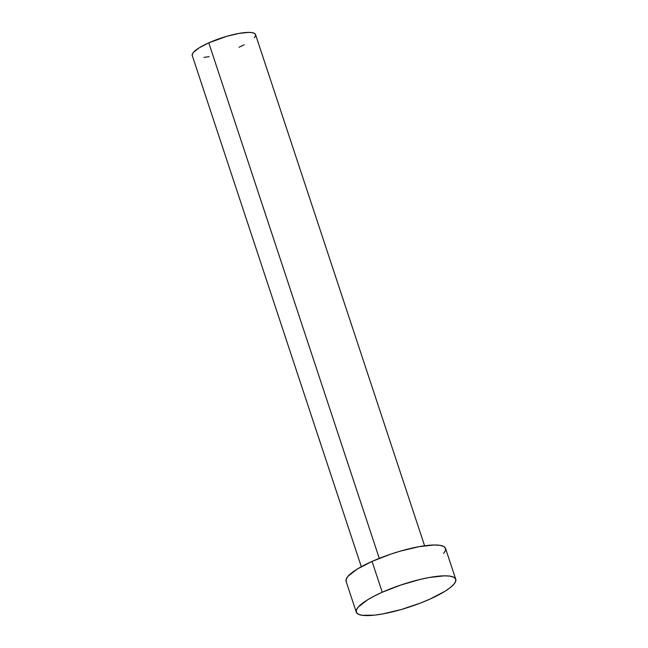 <?xml version="1.0" encoding="UTF-8"?>
<svg xmlns="http://www.w3.org/2000/svg" width="648" height="648" viewBox="0 0 648 648"><rect width="100%" height="100%" fill="white"/><g stroke="black" fill="none" stroke-linecap="round" stroke-linejoin="round"><path stroke-width="0.97" d="M424.61 545.778L255.547 34.587A33.331 7.501 161.7 0 0 208.778 42.849L379.274 558.365L208.778 42.849A33.331 7.501 161.7 0 0 192.254 55.526L361.317 566.716M455.747 579.263L445.549 548.427A52.383 11.786 161.7 0 0 372.057 561.411L382.255 592.248L372.057 561.411A52.383 11.786 161.7 0 0 346.081 581.321L356.279 612.158A52.383 11.786 -18.3 0 1 382.255 592.248A52.383 11.786 -18.3 0 1 455.747 579.263A52.383 11.786 -18.3 0 1 429.778 599.173A52.383 11.786 -18.3 0 1 356.279 612.158M346.218 581.645L346.162 579.239L348.008 576.283L357.08 569.171L372.057 561.411L390.639 554.178L400.415 551.116L419.07 546.669L434.184 544.992L439.66 545.292L443.451 546.337L445.419 548.103L445.476 550.517L443.621 553.473M429.778 599.173L420.763 602.932L401.412 609.476L382.757 613.923L374.601 615.138L362.167 615.3L358.376 614.247L356.416 612.481L356.36 610.076L358.206 607.119L367.286 600.008L374.155 596.136L382.255 592.248L400.837 585.014L420.212 579.417L429.268 577.506L444.382 575.829L449.858 576.129L453.649 577.174L455.617 578.939L455.674 581.353L453.819 584.31L450.133 587.712L444.747 591.413L429.778 599.173M192.334 55.728L192.302 54.197L193.477 52.31L199.252 47.79L208.778 42.849L226.832 36.296L238.699 33.469L248.314 32.4L251.805 32.586L254.219 33.259L255.466 34.385L255.498 35.915L254.324 37.803M244.174 44.785L239.023 47.255M209.101 56.643L203.909 57.413"/></g></svg>
